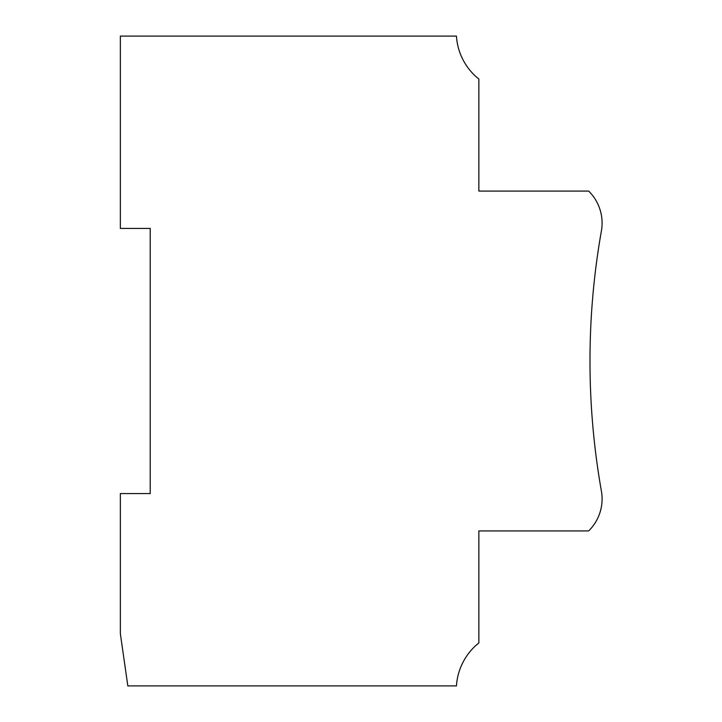 <?xml version="1.0" encoding="UTF-8"?>
<svg xmlns="http://www.w3.org/2000/svg" width="722" height="722" viewBox="0 0 722 722"><rect width="100%" height="100%" fill="white"/><g stroke="black" fill="none" stroke-linecap="round" stroke-linejoin="round"><path stroke-width="1.08" d="M476.078 645.306L478.857 642.95L478.857 530.923L588.656 530.923A44.818 44.818 0 0 0 601.408 491.113A746.9 746.9 0 0 1 601.408 230.887A44.818 44.818 0 0 0 588.656 191.077L478.857 191.077L478.857 79.05A59.755 59.755 0 0 1 456.448 36.1L120.348 36.1L120.348 228.423L150.221 228.423L150.221 493.577L120.348 493.577L120.348 633.618L127.821 685.9L456.448 685.9A59.755 59.755 0 0 1 478.857 642.95L476.078 645.306M477.54 644.033L478.857 642.95M478.857 79.05L476.078 76.694"/></g></svg>
